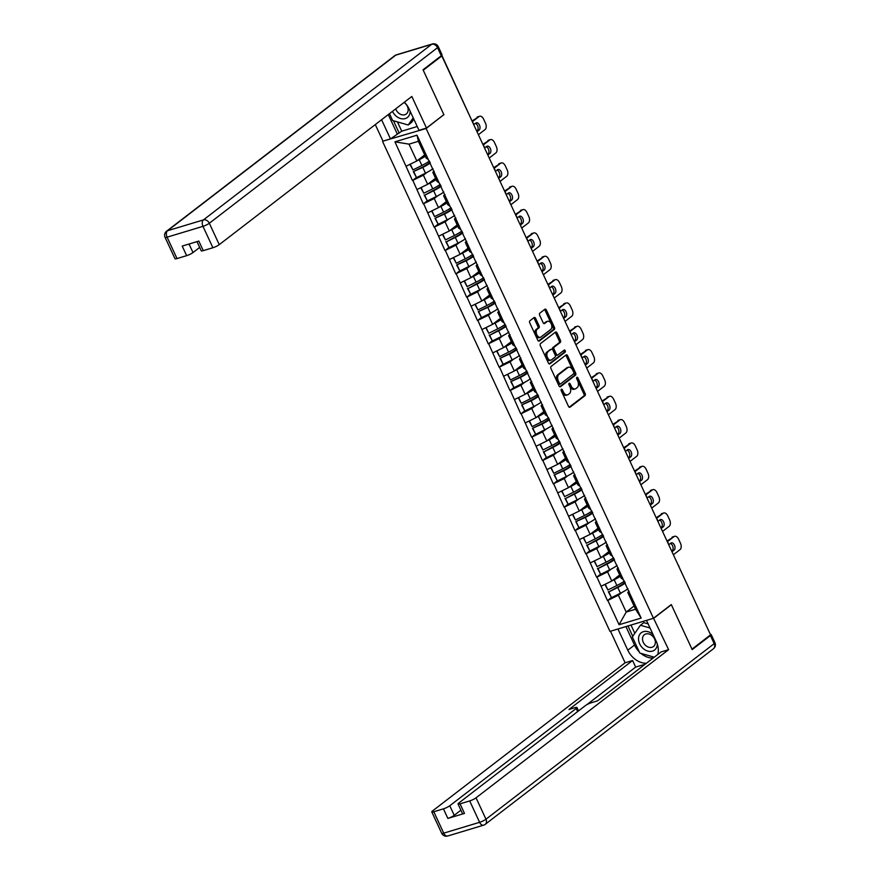 <?xml version="1.0" encoding="UTF-8"?>
<svg xmlns="http://www.w3.org/2000/svg" width="880" height="880" viewBox="0 0 880 880"><rect width="100%" height="100%" fill="white"/><g stroke="black" fill="none" stroke-linecap="round" stroke-linejoin="round"><path stroke-width="1.32" d="M561.363 389.279A1.155 0.704 73.2 0 0 561.253 390.764L568.491 406.362A1.65 1.012 73.2 0 0 569.8 407.297A1.65 1.012 73.2 0 0 570.009 407.187L585.002 395.659A1.65 1.012 73.2 0 0 585.156 393.547L577.907 377.949A1.155 0.704 73.2 0 0 576.741 378.84L577.676 380.864A5.269 3.223 73.2 0 1 577.192 387.607L575.949 388.575A5.269 3.223 73.2 0 1 575.289 388.916A5.269 3.223 73.2 0 1 571.098 385.924L570.163 383.9A1.155 0.704 73.2 0 0 568.997 384.802L569.932 386.826A5.269 3.223 73.2 0 1 569.448 393.569L568.205 394.526A5.269 3.223 73.2 0 1 567.545 394.878A5.269 3.223 73.2 0 1 563.354 391.886L562.419 389.862A1.155 0.704 73.2 0 0 561.363 389.279M535.623 318.373A1.65 1.012 73.2 0 0 534.314 317.438A1.65 1.012 73.2 0 0 534.105 317.537L529.903 320.782A1.65 1.012 73.2 0 0 529.749 322.883L537.79 340.208A1.65 1.012 73.2 0 0 539.099 341.143A1.65 1.012 73.2 0 0 539.308 341.044L554.29 329.505A1.65 1.012 73.2 0 0 554.444 327.404L546.403 310.068A1.65 1.012 73.2 0 0 545.094 309.144A1.65 1.012 73.2 0 0 544.885 309.243L539.814 313.159A1.65 1.012 73.2 0 0 539.66 315.26L543.103 322.674A1.65 1.012 73.2 0 0 544.412 323.609A1.65 1.012 73.2 0 0 544.61 323.51L547.129 321.563A4.4 2.695 73.2 0 1 547.69 321.277A4.4 2.695 73.2 0 1 551.375 324.236A4.4 2.695 73.2 0 1 550.781 329.428L540.914 337.018A4.4 2.695 73.2 0 1 540.364 337.304A4.4 2.695 73.2 0 1 536.668 334.345A4.4 2.695 73.2 0 1 537.262 329.164L538.912 327.899A1.65 1.012 73.2 0 0 539.066 325.787L535.623 318.373L534.347 318.747A1.65 1.012 73.2 0 0 533.632 317.911M443.938 114.807L423.247 70.224L441.826 55.935L710.556 634.854L691.977 649.143L671.286 604.571L653.466 618.277L426.129 128.513L443.509 114.939M551.1 366.443A1.65 1.012 73.2 0 0 550.946 368.555L558.987 385.88A1.65 1.012 73.2 0 0 560.296 386.815A1.65 1.012 73.2 0 0 560.505 386.705L575.487 375.177A1.65 1.012 73.2 0 0 575.641 373.065L567.6 355.74A1.65 1.012 73.2 0 0 566.291 354.805A1.65 1.012 73.2 0 0 566.082 354.915L551.1 366.443M548.394 363.044L540.342 345.719A1.65 1.012 73.2 0 1 540.496 343.607L555.489 332.079A1.65 1.012 73.2 0 1 555.698 331.969A1.65 1.012 73.2 0 1 557.007 332.904L560.439 340.318A1.65 1.012 73.2 0 1 560.296 342.43L554.213 347.105A1.65 1.012 73.2 0 0 554.059 349.217L556.347 354.134A1.65 1.012 73.2 0 0 557.656 355.069A1.65 1.012 73.2 0 0 557.865 354.959L564.19 350.097A1.155 0.704 73.2 0 1 565.147 352.154L549.901 363.869A1.65 1.012 73.2 0 1 549.703 363.979A1.65 1.012 73.2 0 1 548.394 363.044M383.416 141.02L426.129 128.513M382.635 141.625L609.972 631.389L653.466 618.277M416.284 177.518L412.819 180.356L423.401 175.186L427.097 172.337M412.445 180.477L394.944 141.834L417.01 135.179L641.157 618.068L619.091 624.723L607.805 600.413L618.387 595.232L622.083 592.394M611.27 597.564L607.805 600.413M607.42 600.523L596.97 577.071L607.552 571.901L611.248 569.052M600.435 574.233L596.97 577.071M596.596 577.192L586.146 553.74L596.728 548.559L600.413 545.721M589.611 550.891L586.146 553.74M585.761 553.85L575.311 530.398L585.893 525.228L589.589 522.379M578.776 527.56L575.311 530.398M574.926 530.519L564.476 507.067L575.058 501.886L578.754 499.048M567.941 504.218L564.476 507.067M564.091 507.177L553.641 483.725L564.223 478.555L567.919 475.706M557.106 480.887L553.641 483.725M553.267 483.846L542.817 460.394L553.399 455.213L557.084 452.375M546.282 457.545L542.817 460.394M542.432 460.504L531.982 437.052L542.564 431.882L546.26 429.044M535.447 434.214L531.982 437.052M531.597 437.173L521.147 413.721L531.729 408.54L535.425 405.702M524.612 410.872L521.147 413.721M520.762 413.831L510.312 390.39L520.894 385.209L524.59 382.371M513.777 387.541L510.312 390.39M509.938 390.5L499.477 367.048L510.07 361.878L513.755 359.029M502.942 364.21L499.477 367.048M499.103 367.158L488.653 343.717L499.235 338.536L502.931 335.698M492.118 340.868L488.653 343.717M488.268 343.827L477.818 320.375L488.4 315.205L492.096 312.356M481.283 317.537L477.818 320.375M477.433 320.496L466.983 297.044L477.565 291.863L481.261 289.025M470.448 294.195L466.983 297.044M466.609 297.154L456.148 273.702L466.741 268.532L470.426 265.683M459.613 270.864L456.148 273.702M455.774 273.823L445.324 250.371L455.906 245.19L459.602 242.352M448.789 247.522L445.324 250.371M444.939 250.481L434.489 227.029L445.071 221.859L448.767 219.01M437.954 224.191L434.489 227.029M434.104 227.15L423.654 203.698L434.236 198.517L437.932 195.679M427.119 200.849L423.654 203.698M423.28 203.808L412.819 180.356M434.192 171.27L432.795 172.348L434.885 173.701M439.12 182.831L437.03 181.478L432.795 172.348M423.401 175.186L427.647 184.305L435.523 178.244M417.065 189.486L427.647 184.305M445.027 194.612L443.619 195.69L445.72 197.043M449.955 206.162L447.854 204.809L443.619 195.69M434.236 198.517L438.471 207.647L446.358 201.575M427.889 212.817L438.471 207.647M455.862 217.943L454.454 219.021L456.555 220.374M460.79 229.504L458.689 228.151L454.454 219.021M445.071 221.859L449.306 230.978L457.193 224.917M438.724 236.159L449.306 230.978M466.686 241.285L465.289 242.363L467.39 243.716M471.625 252.835L469.524 251.482L465.289 242.363M455.906 245.19L460.141 254.32L468.017 248.248M449.559 259.49L460.141 254.32M477.521 264.616L476.124 265.694L478.214 267.047M482.449 276.177L480.359 274.824L476.124 265.694M466.741 268.532L470.976 277.651L478.852 271.59M460.394 282.832L470.976 277.651M488.356 287.958L486.948 289.036L489.049 290.389M493.284 299.508L491.183 298.155L486.948 289.036M477.565 291.863L481.8 300.993L489.687 294.921M471.218 306.163L481.8 300.993M499.191 311.289L497.783 312.367L499.884 313.72M504.119 322.85L502.018 321.497L497.783 312.367M488.4 315.205L492.635 324.324L500.522 318.263M482.053 329.505L492.635 324.324M510.026 334.631L508.618 335.709L510.719 337.062M514.954 346.181L512.853 344.828L508.618 335.709M499.235 338.536L503.47 347.666L511.346 341.594M492.888 352.836L503.47 347.666M520.85 357.962L519.453 359.04L521.543 360.393M525.789 369.523L523.688 368.17L519.453 359.04M510.07 361.878L514.305 370.997L522.181 364.936M503.723 376.178L514.305 370.997M531.685 381.304L530.277 382.382L532.378 383.735M536.613 392.854L534.512 391.501L530.277 382.382M520.894 385.209L525.129 394.339L533.016 388.267M514.547 399.509L525.129 394.339M542.52 404.635L541.112 405.713L543.213 407.066M547.448 416.196L545.347 414.843L541.112 405.713M531.729 408.54L535.964 417.67L543.851 411.609M525.382 422.851L535.964 417.67M553.355 427.966L551.947 429.055L554.048 430.397M558.283 439.527L556.182 438.174L551.947 429.055M542.564 431.882L546.799 441.001L554.675 434.94M536.217 446.182L546.799 441.001M564.179 451.308L562.782 452.386L564.872 453.739M569.118 462.869L567.017 461.516L562.782 452.386M553.399 455.213L557.634 464.343L565.51 458.282M547.052 469.513L557.634 464.343M575.014 474.639L573.606 475.728L575.707 477.07M579.942 486.2L577.841 484.847L573.606 475.728M564.223 478.555L568.458 487.674L576.345 481.613M557.876 492.855L568.458 487.674M585.849 497.981L584.441 499.059L586.542 500.412M590.777 509.531L588.676 508.189L584.441 499.059M575.058 501.886L579.293 511.016L587.18 504.955M568.711 516.186L579.293 511.016M596.684 521.312L595.276 522.401L597.377 523.743M601.612 532.873L599.511 531.52L595.276 522.401M585.893 525.228L590.128 534.347L598.004 528.286M579.546 539.528L590.128 534.347M607.508 544.654L606.111 545.732L608.201 547.085M612.447 556.204L610.346 554.862L606.111 545.732M596.728 548.559L600.963 557.689L608.839 551.628M590.381 562.859L600.963 557.689M618.343 567.985L616.935 569.063L619.036 570.416M623.271 579.546L621.181 578.193L616.935 569.063M607.552 571.901L611.787 581.02L619.674 574.959M601.205 586.201L611.787 581.02M678.788 566.412L710.248 634.183M629.178 591.327L627.77 592.405L629.871 593.758M618.387 595.232L626.197 612.062L635.58 609.235L627.77 592.405M634.084 606.001L626.197 612.062L619.091 624.723M635.58 609.235L641.157 618.068M441.826 55.935L440.528 56.331M428.296 159.489L426.195 158.147L418.385 141.317L409.002 144.144L416.812 160.974L424.688 154.902M418.385 141.317L417.01 135.179M406.23 166.144L416.812 160.974M394.944 141.834L409.002 144.144M561.088 390.126A1.155 0.704 73.2 0 1 561.154 390.247L562.089 392.26A5.269 3.223 73.2 0 0 566.269 395.252L567.545 394.878M575.289 388.916L574.024 389.301A5.269 3.223 73.2 0 1 569.833 386.309L568.898 384.285A1.155 0.704 73.2 0 0 568.832 384.164M569.217 407.209L583.737 396.044A1.65 1.012 73.2 0 0 583.88 393.932L576.642 378.334A1.155 0.704 73.2 0 0 576.576 378.202M559.702 386.727L574.222 375.551A1.65 1.012 73.2 0 0 574.376 373.45L566.335 356.125A1.65 1.012 73.2 0 0 565.609 355.278M559.405 383.361A1.155 0.704 73.2 0 0 560.461 383.944L573.617 373.824A1.155 0.704 73.2 0 0 573.727 372.35L572.737 370.216A5.269 3.223 73.2 0 0 568.557 367.224A5.269 3.223 73.2 0 0 567.897 367.565L558.899 374.484A5.269 3.223 73.2 0 0 558.415 381.238L559.405 383.361L558.14 383.746A1.155 0.704 73.2 0 0 559.196 384.329L560.153 384.043M568.557 367.224L567.281 367.609A5.269 3.223 73.2 0 0 566.621 367.95L567.897 367.565M558.14 383.746L557.15 381.623A5.269 3.223 73.2 0 1 557.634 374.869L566.621 367.95M556.589 355.344A1.65 1.012 73.2 0 1 556.38 355.454A1.65 1.012 73.2 0 1 555.082 354.519L552.794 349.602A1.65 1.012 73.2 0 1 552.948 347.49L559.02 342.815A1.65 1.012 73.2 0 0 559.174 340.703L555.731 333.289A1.65 1.012 73.2 0 0 555.016 332.442M549.109 363.891L563.871 352.528A1.155 0.704 73.2 0 0 563.596 350.548M547.91 351.956A4.4 2.695 73.2 0 0 547.305 357.137A4.4 2.695 73.2 0 0 551.001 360.107A4.4 2.695 73.2 0 0 551.551 359.821L555.027 357.137A1.65 1.012 73.2 0 0 555.181 355.036L552.893 350.108A1.65 1.012 73.2 0 0 551.584 349.173A1.65 1.012 73.2 0 0 551.386 349.283L546.634 352.341A4.4 2.695 73.2 0 0 546.04 357.522A4.4 2.695 73.2 0 0 549.736 360.481L551.001 360.107M550.55 349.536A1.65 1.012 73.2 0 0 550.319 349.558A1.65 1.012 73.2 0 0 550.11 349.668L551.386 349.283M546.634 352.341L550.11 349.668M540.364 337.304L539.088 337.689A4.4 2.695 73.2 0 1 535.403 334.719A4.4 2.695 73.2 0 1 535.997 329.538L537.647 328.273A1.65 1.012 73.2 0 0 537.79 326.172L534.347 318.747M547.69 321.277L546.414 321.662A4.4 2.695 73.2 0 0 545.864 321.948L547.129 321.563M543.818 323.521L545.864 321.948M538.505 341.055L553.025 329.89A1.65 1.012 73.2 0 0 553.179 327.778L545.138 310.453A1.65 1.012 73.2 0 0 544.412 309.606M673.376 554.752L679.998 549.659A5.027 3.08 73.2 0 0 680.46 543.213L678.59 539.176A5.027 3.08 73.2 0 0 674.586 536.316A5.027 3.08 73.2 0 0 673.959 536.646L667.029 541.09M672.056 537.218A5.027 3.08 -106.8 0 1 672.683 536.888L674.586 536.316M670.373 543.466A3.938 2.409 -106.8 0 1 672.936 546.832A3.938 2.409 -106.8 0 1 672.166 550.737L671.682 551.111M673.959 536.646L667.337 541.739M668.723 544.731L670.813 543.125A3.938 2.409 -106.8 0 1 671.308 542.872A3.938 2.409 -106.8 0 1 674.608 545.523A3.938 2.409 -106.8 0 1 674.069 550.165L671.99 551.76M624.921 582.164L624.503 582.593A11.231 2.013 -24.9 0 1 617.265 587.224L608.828 591.921L617.782 587.466A13.75 2.464 -24.9 0 0 625.306 582.989M627.979 588.742A13.75 2.464 155.1 0 1 620.455 593.23L611.512 597.674L608.828 591.921M611.512 597.674L608.311 591.668M620.015 575.707A11.231 2.013 155.1 0 1 613.877 579.414M620.301 576.301A13.75 2.464 155.1 0 1 614.207 579.766L612.007 580.855M604.923 584.386L607.926 589.974L616.88 585.519A13.75 2.464 -24.9 0 0 624.404 581.042M607.926 589.974L605.264 584.221M662.541 531.421L669.163 526.328A5.027 3.08 73.2 0 0 669.625 519.882L667.755 515.845A5.027 3.08 73.2 0 0 663.762 512.985A5.027 3.08 73.2 0 0 663.124 513.315L656.194 517.748M661.221 513.887A5.027 3.08 -106.8 0 1 661.859 513.557L663.762 512.985M659.538 520.135A3.938 2.409 -106.8 0 1 662.101 523.501A3.938 2.409 -106.8 0 1 661.342 527.395L660.847 527.769M663.124 513.315L656.502 518.408M657.888 521.4L659.978 519.794A3.938 2.409 -106.8 0 1 660.473 519.541A3.938 2.409 -106.8 0 1 663.773 522.181A3.938 2.409 -106.8 0 1 663.245 526.823L661.155 528.429M614.097 558.833L613.668 559.262A11.231 2.013 -24.9 0 1 606.43 563.882L598.004 568.579L606.958 564.124A13.75 2.464 -24.9 0 0 614.471 559.647M617.144 565.411A13.75 2.464 155.1 0 1 609.631 569.888L600.677 574.343L598.004 568.579M600.677 574.343L597.476 568.337M609.191 552.365A11.231 2.013 155.1 0 1 603.042 556.083M609.466 552.959A13.75 2.464 155.1 0 1 603.383 556.424L601.172 557.524M594.088 561.044L597.102 566.632L606.056 562.188A13.75 2.464 -24.9 0 0 613.569 557.7M597.102 566.632L594.429 560.879M651.717 508.079L658.339 502.986A5.027 3.08 73.2 0 0 658.801 496.54L656.92 492.503A5.027 3.08 73.2 0 0 652.927 489.643A5.027 3.08 73.2 0 0 652.289 489.973L645.37 494.417M650.397 490.545A5.027 3.08 -106.8 0 1 651.024 490.215L652.927 489.643M648.703 496.793A3.938 2.409 -106.8 0 1 651.266 500.159A3.938 2.409 -106.8 0 1 650.507 504.064L650.023 504.438M652.289 489.973L645.667 495.066M647.064 498.058L649.143 496.452A3.938 2.409 -106.8 0 1 649.638 496.199A3.938 2.409 -106.8 0 1 652.938 498.85A3.938 2.409 -106.8 0 1 652.41 503.492L650.32 505.087M603.262 535.491L602.844 535.92A11.231 2.013 -24.9 0 1 595.595 540.551L587.169 545.248L596.123 540.793A13.75 2.464 -24.9 0 0 603.636 536.316M606.309 542.069A13.75 2.464 155.1 0 1 598.796 546.557L589.842 551.001L587.169 545.248M589.842 551.001L586.641 544.995M598.356 529.034A11.231 2.013 155.1 0 1 592.218 532.741M598.631 529.628A13.75 2.464 155.1 0 1 592.548 533.093L590.348 534.182M583.264 537.713L586.267 543.301L595.221 538.846A13.75 2.464 -24.9 0 0 602.734 534.369M586.267 543.301L583.594 537.548M640.882 484.748L647.504 479.655A5.027 3.08 73.2 0 0 647.966 473.209L646.085 469.172A5.027 3.08 73.2 0 0 642.092 466.312A5.027 3.08 73.2 0 0 641.465 466.642L634.535 471.075M639.562 467.214A5.027 3.08 -106.8 0 1 640.189 466.884L642.092 466.312M637.868 473.462A3.938 2.409 -106.8 0 1 640.442 476.828A3.938 2.409 -106.8 0 1 639.672 480.722L639.188 481.096M641.465 466.642L634.843 471.735M636.229 474.727L638.308 473.121A3.938 2.409 -106.8 0 1 638.803 472.868A3.938 2.409 -106.8 0 1 642.114 475.519A3.938 2.409 -106.8 0 1 641.575 480.15L639.485 481.756M592.427 512.16L592.009 512.589A11.231 2.013 -24.9 0 1 584.76 517.209L575.806 521.664L585.288 517.462A13.75 2.464 -24.9 0 0 592.812 512.974M595.485 518.738A13.75 2.464 155.1 0 1 587.961 523.215L579.007 527.67L576.334 521.906M579.007 527.67L575.806 521.664M587.521 505.692A11.231 2.013 155.1 0 1 581.383 509.41M587.796 506.297A13.75 2.464 155.1 0 1 581.713 509.751L579.513 510.851M572.429 514.371L575.432 519.97L584.386 515.515A13.75 2.464 -24.9 0 0 591.91 511.027M575.432 519.97L572.759 514.206M630.047 461.417L636.669 456.313A5.027 3.08 73.2 0 0 637.131 449.867L635.261 445.83A5.027 3.08 73.2 0 0 631.257 442.97A5.027 3.08 73.2 0 0 630.63 443.3L623.7 447.744M628.727 443.872A5.027 3.08 -106.8 0 1 629.354 443.553L631.257 442.97M627.044 450.12A3.938 2.409 -106.8 0 1 629.607 453.486A3.938 2.409 -106.8 0 1 628.837 457.391L628.353 457.765M630.63 443.3L624.008 448.393M625.394 451.385L627.484 449.79A3.938 2.409 -106.8 0 1 627.979 449.526A3.938 2.409 -106.8 0 1 631.279 452.177A3.938 2.409 -106.8 0 1 630.74 456.819L628.661 458.425M581.592 488.818L581.174 489.258A11.231 2.013 -24.9 0 1 573.936 493.878L565.499 498.575L574.453 494.12A13.75 2.464 -24.9 0 0 581.977 489.643M584.65 495.396A13.75 2.464 155.1 0 1 577.126 499.884L568.172 504.328L565.499 498.575M568.172 504.328L564.982 498.322M576.686 482.361A11.231 2.013 155.1 0 1 570.548 486.068M576.972 482.955A13.75 2.464 155.1 0 1 570.878 486.42L568.678 487.509M561.594 491.04L564.597 496.628L573.551 492.173A13.75 2.464 -24.9 0 0 581.075 487.696M564.597 496.628L561.935 490.875M619.212 438.075L625.834 432.982A5.027 3.08 73.2 0 0 626.296 426.536L624.426 422.499A5.027 3.08 73.2 0 0 620.433 419.639A5.027 3.08 73.2 0 0 619.795 419.969L612.865 424.402M617.892 420.541A5.027 3.08 -106.8 0 1 618.53 420.211L620.433 419.639M616.209 426.789A3.938 2.409 -106.8 0 1 618.772 430.155A3.938 2.409 -106.8 0 1 618.013 434.049L617.518 434.423M619.795 419.969L613.173 425.062M614.559 428.054L616.649 426.448A3.938 2.409 -106.8 0 1 617.144 426.195A3.938 2.409 -106.8 0 1 620.444 428.846A3.938 2.409 -106.8 0 1 619.916 433.477L617.826 435.083M570.757 465.487L570.339 465.916A11.231 2.013 -24.9 0 1 563.101 470.536L554.147 474.991L563.629 470.789A13.75 2.464 -24.9 0 0 571.142 466.301M573.815 472.065A13.75 2.464 155.1 0 1 566.302 476.542L557.348 480.997L554.675 475.233M557.348 480.997L554.147 474.991M565.862 459.019A11.231 2.013 155.1 0 1 559.713 462.737M566.137 459.624A13.75 2.464 155.1 0 1 560.054 463.078L557.843 464.178M550.759 467.698L553.773 473.297L562.727 468.842A13.75 2.464 -24.9 0 0 570.24 464.354M553.773 473.297L551.1 467.533M657.327 644.105A10.901 8.382 -127.6 0 0 657.327 644.083A10.901 8.382 -127.6 0 1 647.713 651.057A10.901 8.382 -127.6 0 1 638.528 638.682A10.901 8.382 -127.6 0 1 643.577 631.62A10.901 8.382 -127.6 0 1 653.125 634.667M655.358 642.477A7.458 5.742 -127.6 0 0 651.464 635.173A7.458 5.742 -127.6 0 0 644.38 634.711A7.458 5.742 -127.6 0 0 642.499 638.77A7.458 5.742 -127.6 0 0 646.404 646.074A7.458 5.742 -127.6 0 0 653.477 646.536A7.458 5.742 -127.6 0 0 655.358 642.477M654.258 657.206L639.815 653.048L632.324 636.9L640.431 625.24L643.819 622.633L648.109 623.865M640.431 625.24L650.034 628.012M657.899 653.994L657.272 654.885M392.491 111.353A10.901 8.382 -127.6 0 0 402.963 118.888A10.901 8.382 -127.6 0 0 410.124 111.562A10.901 8.382 -127.6 0 0 410.124 111.166M395.725 108.867A7.458 5.742 -127.6 0 0 406.285 113.993A7.458 5.742 -127.6 0 0 408.166 109.934A7.458 5.742 -127.6 0 0 404.03 102.476M413.842 119.185L411.62 122.386L408.221 125.004L392.623 120.505L389.455 113.685M413.215 117.832L408.221 125.004M653.532 618.222L668.613 649.66L476.036 797.819L485.969 819.214L714.175 643.643L710.424 635.558L692.186 649.594L671.352 604.714L653.961 618.101M646.492 620.378L656.337 641.597A18.854 14.509 -127.6 0 1 657.756 654.511M639.287 651.893A18.854 14.509 -127.6 0 1 634.513 645.04L627.803 650.199A18.854 14.509 -127.6 0 0 646.382 663.267M627.803 650.199L617.958 628.98M610.478 631.235L625.119 662.783L632.599 660.517L568.975 709.478L574.926 707.674A5.027 0.902 -24.9 0 1 576.95 707.52A5.027 0.902 -24.9 0 1 576.191 708.488L449.779 805.739L454.223 815.309A5.027 0.902 155.1 0 1 447.876 818.422L464.486 813.406A5.027 0.902 155.1 0 1 462.473 813.571L458.029 803.99A5.027 0.902 -24.9 0 0 460.042 803.836L469.689 800.932A5.027 0.902 -24.9 0 0 476.036 797.819M645.095 664.257L635.657 667.106L632.599 660.517M458.029 803.99A5.027 0.902 -24.9 0 1 458.788 803.022L585.189 705.771A5.027 0.902 -24.9 0 1 591.547 702.669L597.498 700.865L661.133 651.915L668.613 649.66M625.119 662.783L432.542 810.942A5.027 0.902 -24.9 0 0 431.783 811.91A5.027 0.902 -24.9 0 0 433.796 811.756L443.432 808.841A5.027 0.902 -24.9 0 0 449.779 805.739M710.424 635.558A5.027 0.902 -24.9 0 0 711.183 634.59A5.027 0.902 -24.9 0 0 710.38 634.469M460.9 810.183L454.223 815.309M635.657 667.106L586.553 704.88M640.86 653.345A18.854 14.509 -127.6 0 0 653.081 658.108M634.513 645.04L625.933 626.571M627.968 625.966L632.753 636.273M630.993 625.053L634.821 633.303M397.43 121.891L401.742 131.175L390.467 138.897L382.987 141.152L375.298 124.586M390.467 138.897L381.579 119.746M441.287 55.748L437.536 47.663A5.027 0.902 -24.9 0 0 438.295 46.695L442.035 54.78A5.027 0.902 155.1 0 1 441.287 55.748L423.038 69.773L443.872 114.653L426.481 128.04L419.001 130.295L409.145 109.054A18.854 14.509 -127.6 0 0 404.371 102.212M426.481 128.04L411.829 96.47L219.252 244.64A5.027 0.902 155.1 0 1 212.905 247.742L203.269 250.646A5.027 0.902 155.1 0 1 201.245 250.811L196.988 241.626M401.742 131.175L417.241 126.5M189.046 244.024L193.006 252.549A5.027 0.902 155.1 0 1 186.659 255.662L177.012 258.566A5.027 0.902 155.1 0 1 174.999 258.72L165.066 237.336A5.027 0.902 -24.9 0 0 167.09 237.171L177.012 258.566M203.269 250.646L198.825 241.076L182.204 246.081L186.659 255.662M193.006 252.549L199.672 247.412M397.166 133.738L388.278 114.587M393.448 120.736L399.201 133.133M608.377 414.744L615.01 409.64A5.027 3.08 73.2 0 0 615.472 403.194L613.591 399.157A5.027 3.08 73.2 0 0 609.598 396.297A5.027 3.08 73.2 0 0 608.96 396.627L602.041 401.071M607.068 397.199A5.027 3.08 -106.8 0 1 607.695 396.88L609.598 396.297M605.374 403.447A3.938 2.409 -106.8 0 1 607.937 406.813A3.938 2.409 -106.8 0 1 607.178 410.718L606.694 411.092M608.96 396.627L602.338 401.72M603.735 404.712L605.814 403.117A3.938 2.409 -106.8 0 1 606.309 402.853A3.938 2.409 -106.8 0 1 609.609 405.504A3.938 2.409 -106.8 0 1 609.081 410.146L606.991 411.752M559.933 442.145L559.515 442.585A11.231 2.013 -24.9 0 1 552.266 447.205L543.84 451.902L552.794 447.447A13.75 2.464 -24.9 0 0 560.307 442.97M562.98 448.723A13.75 2.464 155.1 0 1 555.467 453.211L546.513 457.655L543.84 451.902M546.513 457.655L543.312 451.649M555.027 435.688A11.231 2.013 155.1 0 1 548.889 439.406M555.302 436.282A13.75 2.464 155.1 0 1 549.219 439.747L547.019 440.836M539.935 444.367L542.938 449.955L551.892 445.5A13.75 2.464 -24.9 0 0 559.405 441.023M542.938 449.955L540.265 444.202M597.553 391.402L604.175 386.309A5.027 3.08 73.2 0 0 604.637 379.863L602.756 375.826A5.027 3.08 73.2 0 0 598.763 372.966A5.027 3.08 73.2 0 0 598.136 373.296L591.206 377.729M596.233 373.868A5.027 3.08 -106.8 0 1 596.86 373.538L598.763 372.966M594.539 380.116A3.938 2.409 -106.8 0 1 597.113 383.482A3.938 2.409 -106.8 0 1 596.343 387.376L595.859 387.75M598.136 373.296L591.514 378.389M592.9 381.381L594.979 379.775A3.938 2.409 -106.8 0 1 595.474 379.522A3.938 2.409 -106.8 0 1 598.785 382.173A3.938 2.409 -106.8 0 1 598.246 386.804L596.156 388.41M549.098 418.814L548.68 419.243A11.231 2.013 -24.9 0 1 541.431 423.863L532.477 428.318L541.959 424.116A13.75 2.464 -24.9 0 0 549.483 419.628M552.156 425.392A13.75 2.464 155.1 0 1 544.632 429.869L535.678 434.324L533.005 428.56M535.678 434.324L532.477 428.318M544.192 412.346A11.231 2.013 155.1 0 1 538.054 416.064M544.467 412.951A13.75 2.464 155.1 0 1 538.384 416.405L536.184 417.505M529.1 421.025L532.103 426.624L541.057 422.169A13.75 2.464 -24.9 0 0 548.581 417.681M532.103 426.624L529.43 420.86M586.718 368.071L593.34 362.967A5.027 3.08 73.2 0 0 593.802 356.521L591.932 352.484A5.027 3.08 73.2 0 0 587.928 349.624A5.027 3.08 73.2 0 0 587.301 349.954L580.371 354.398M585.398 350.526A5.027 3.08 -106.8 0 1 586.025 350.207L587.928 349.624M583.715 356.774A3.938 2.409 -106.8 0 1 586.278 360.14A3.938 2.409 -106.8 0 1 585.508 364.045L585.024 364.419M587.301 349.954L580.679 355.047M582.065 358.039L584.155 356.444A3.938 2.409 -106.8 0 1 584.639 356.18A3.938 2.409 -106.8 0 1 587.95 358.831A3.938 2.409 -106.8 0 1 587.411 363.473L585.332 365.079M538.263 395.472L537.845 395.912A11.231 2.013 -24.9 0 1 530.607 400.532L521.653 404.987L531.124 400.774A13.75 2.464 -24.9 0 0 538.648 396.297M541.321 402.05A13.75 2.464 155.1 0 1 533.797 406.538L524.843 410.993L522.17 405.229M524.843 410.993L521.653 404.987M533.357 389.015A11.231 2.013 155.1 0 1 527.219 392.733M533.643 389.609A13.75 2.464 155.1 0 1 527.549 393.074L525.349 394.163M518.265 397.694L521.268 403.282L530.222 398.827A13.75 2.464 -24.9 0 0 537.746 394.35M521.268 403.282L518.606 397.529M575.883 344.729L582.505 339.636A5.027 3.08 73.2 0 0 582.967 333.19L581.097 329.153A5.027 3.08 73.2 0 0 577.104 326.293A5.027 3.08 73.2 0 0 576.466 326.623L569.536 331.056M574.563 327.195A5.027 3.08 -106.8 0 1 575.201 326.865L577.104 326.293M572.88 333.443A3.938 2.409 -106.8 0 1 575.443 336.809A3.938 2.409 -106.8 0 1 574.684 340.703L574.189 341.088M576.466 326.623L569.844 331.716M571.23 334.708L573.32 333.102A3.938 2.409 -106.8 0 1 573.815 332.849A3.938 2.409 -106.8 0 1 577.115 335.5A3.938 2.409 -106.8 0 1 576.576 340.131L574.497 341.737M527.428 372.141L527.01 372.57A11.231 2.013 -24.9 0 1 519.772 377.19L510.818 381.645L520.3 377.443A13.75 2.464 -24.9 0 0 527.813 372.955M530.486 378.719A13.75 2.464 155.1 0 1 522.973 383.196L514.019 387.651L511.346 381.887M514.019 387.651L510.818 381.645M522.533 365.673A11.231 2.013 155.1 0 1 516.384 369.391M522.808 366.278A13.75 2.464 155.1 0 1 516.725 369.732L514.514 370.832M507.43 374.352L510.444 379.951L519.398 375.496A13.75 2.464 -24.9 0 0 526.911 371.008M510.444 379.951L507.771 374.198M565.048 321.398L571.681 316.294A5.027 3.08 73.2 0 0 572.143 309.848L570.262 305.811A5.027 3.08 73.2 0 0 566.269 302.962A5.027 3.08 73.2 0 0 565.631 303.281L558.712 307.725M563.728 303.853A5.027 3.08 -106.8 0 1 564.366 303.534L566.269 302.962M562.045 310.101A3.938 2.409 -106.8 0 1 564.608 313.467A3.938 2.409 -106.8 0 1 563.849 317.372L563.365 317.746M565.631 303.281L559.009 308.385M560.406 311.377L562.485 309.771A3.938 2.409 -106.8 0 1 562.98 309.507A3.938 2.409 -106.8 0 1 566.28 312.158A3.938 2.409 -106.8 0 1 565.752 316.8L563.662 318.406M516.604 348.799L516.186 349.239A11.231 2.013 -24.9 0 1 508.937 353.859L499.983 358.314L509.465 354.101A13.75 2.464 -24.9 0 0 516.978 349.624M519.651 355.377A13.75 2.464 155.1 0 1 512.138 359.865L503.184 364.32L500.511 358.556M503.184 364.32L499.983 358.314M511.698 342.342A11.231 2.013 155.1 0 1 505.56 346.06M511.973 342.936A13.75 2.464 155.1 0 1 505.89 346.401L503.69 347.49M496.595 351.021L499.609 356.609L508.563 352.154A13.75 2.464 -24.9 0 0 516.076 347.677M499.609 356.609L496.936 350.856M554.224 298.056L560.846 292.963A5.027 3.08 73.2 0 0 561.308 286.517L559.427 282.48A5.027 3.08 73.2 0 0 555.434 279.62A5.027 3.08 73.2 0 0 554.807 279.95L547.877 284.383M552.904 280.522A5.027 3.08 -106.8 0 1 553.531 280.192L555.434 279.62M551.21 286.77A3.938 2.409 -106.8 0 1 553.784 290.136A3.938 2.409 -106.8 0 1 553.014 294.041L552.53 294.415M554.807 279.95L548.185 285.043M549.571 288.035L551.65 286.429A3.938 2.409 -106.8 0 1 552.145 286.176A3.938 2.409 -106.8 0 1 555.456 288.827A3.938 2.409 -106.8 0 1 554.917 293.458L552.827 295.064M505.769 325.468L505.351 325.897A11.231 2.013 -24.9 0 1 498.102 330.517L489.676 335.225L498.63 330.77A13.75 2.464 -24.9 0 0 506.154 326.282M508.827 332.046A13.75 2.464 155.1 0 1 501.303 336.523L492.349 340.978L489.676 335.225M492.349 340.978L489.148 334.972M500.863 319A11.231 2.013 155.1 0 1 494.725 322.718M501.138 319.605A13.75 2.464 155.1 0 1 495.055 323.059L492.855 324.159M485.771 327.679L488.774 333.278L497.728 328.823A13.75 2.464 -24.9 0 0 505.241 324.346M488.774 333.278L486.101 327.525M543.389 274.725L550.011 269.621A5.027 3.08 73.2 0 0 550.473 263.175L548.603 259.138A5.027 3.08 73.2 0 0 544.599 256.289A5.027 3.08 73.2 0 0 543.972 256.608L537.042 261.052M542.069 257.18A5.027 3.08 -106.8 0 1 542.696 256.861L544.599 256.289M540.386 263.428A3.938 2.409 -106.8 0 1 542.949 266.794A3.938 2.409 -106.8 0 1 542.179 270.699L541.695 271.073M543.972 256.608L537.35 261.712M538.736 264.704L540.826 263.098A3.938 2.409 -106.8 0 1 541.31 262.834A3.938 2.409 -106.8 0 1 544.621 265.485A3.938 2.409 -106.8 0 1 544.082 270.127L542.003 271.733M494.934 302.126L494.516 302.566A11.231 2.013 -24.9 0 1 487.278 307.186L478.324 311.641L487.795 307.428A13.75 2.464 -24.9 0 0 495.319 302.951M497.992 308.704A13.75 2.464 155.1 0 1 490.468 313.192L481.514 317.647L478.841 311.883M481.514 317.647L478.324 311.641M490.028 295.669A11.231 2.013 155.1 0 1 483.89 299.387M490.314 296.263A13.75 2.464 155.1 0 1 484.22 299.728L482.02 300.828M474.936 304.348L477.939 309.936L486.893 305.481A13.75 2.464 -24.9 0 0 494.417 301.004M477.939 309.936L475.266 304.183M532.554 251.383L539.176 246.29A5.027 3.08 73.2 0 0 539.638 239.844L537.768 235.807A5.027 3.08 73.2 0 0 533.775 232.947A5.027 3.08 73.2 0 0 533.137 233.277L526.207 237.721M531.234 233.849A5.027 3.08 -106.8 0 1 531.872 233.519L533.775 232.947M529.551 240.097A3.938 2.409 -106.8 0 1 532.114 243.463A3.938 2.409 -106.8 0 1 531.355 247.368L530.86 247.742M533.137 233.277L526.515 238.37M527.901 241.362L529.991 239.756A3.938 2.409 -106.8 0 1 530.486 239.503A3.938 2.409 -106.8 0 1 533.786 242.154A3.938 2.409 -106.8 0 1 533.247 246.785L531.168 248.391M484.099 278.795L483.681 279.224A11.231 2.013 -24.9 0 1 476.443 283.844L468.017 288.552L476.971 284.097A13.75 2.464 -24.9 0 0 484.484 279.609M487.157 285.373A13.75 2.464 155.1 0 1 479.644 289.85L470.69 294.305L468.017 288.552M470.69 294.305L467.489 288.299M479.204 272.327A11.231 2.013 155.1 0 1 473.055 276.045M479.479 272.932A13.75 2.464 155.1 0 1 473.396 276.386L471.185 277.486M464.101 281.017L467.115 286.605L476.069 282.15A13.75 2.464 -24.9 0 0 483.582 277.673M467.115 286.605L464.442 280.852M521.719 228.052L528.352 222.959A5.027 3.08 73.2 0 0 528.814 216.513L526.933 212.465A5.027 3.08 73.2 0 0 522.94 209.616A5.027 3.08 73.2 0 0 522.302 209.935L515.383 214.379M520.399 210.518A5.027 3.08 -106.8 0 1 521.037 210.188L522.94 209.616M518.716 216.755A3.938 2.409 -106.8 0 1 521.279 220.121A3.938 2.409 -106.8 0 1 520.52 224.026L520.036 224.4M522.302 209.935L515.68 215.039M517.066 218.031L519.156 216.425A3.938 2.409 -106.8 0 1 519.651 216.172A3.938 2.409 -106.8 0 1 522.951 218.812A3.938 2.409 -106.8 0 1 522.423 223.454L520.333 225.06M473.275 255.453L472.857 255.893A11.231 2.013 -24.9 0 1 465.608 260.513L456.654 264.968L466.136 260.755A13.75 2.464 -24.9 0 0 473.649 256.278M476.322 262.031A13.75 2.464 155.1 0 1 468.809 266.519L459.855 270.974L457.182 265.21M459.855 270.974L456.654 264.968M468.369 248.996A11.231 2.013 155.1 0 1 462.231 252.714M468.644 249.59A13.75 2.464 155.1 0 1 462.561 253.055L460.35 254.155M453.266 257.675L456.28 263.263L465.234 258.819A13.75 2.464 -24.9 0 0 472.747 254.331M456.28 263.263L453.607 257.51M510.895 204.71L517.517 199.617A5.027 3.08 73.2 0 0 517.979 193.171L516.098 189.134A5.027 3.08 73.2 0 0 512.105 186.274A5.027 3.08 73.2 0 0 511.478 186.604L504.548 191.048M509.575 187.176A5.027 3.08 -106.8 0 1 510.202 186.846L512.105 186.274M507.881 193.424A3.938 2.409 -106.8 0 1 510.455 196.79A3.938 2.409 -106.8 0 1 509.685 200.695L509.201 201.069M511.478 186.604L504.845 191.697M506.242 194.689L508.321 193.083A3.938 2.409 -106.8 0 1 508.816 192.83A3.938 2.409 -106.8 0 1 512.127 195.481A3.938 2.409 -106.8 0 1 511.588 200.112L509.498 201.718M462.44 232.122L462.022 232.551A11.231 2.013 -24.9 0 1 454.773 237.171L446.347 241.879L455.301 237.424A13.75 2.464 -24.9 0 0 462.825 232.936M465.498 238.7A13.75 2.464 155.1 0 1 457.974 243.177L449.02 247.632L446.347 241.879M449.02 247.632L445.819 241.626M457.534 225.665A11.231 2.013 155.1 0 1 451.396 229.372M457.809 226.259A13.75 2.464 155.1 0 1 451.726 229.713L449.526 230.813M442.442 234.344L445.445 239.932L454.399 235.477A13.75 2.464 -24.9 0 0 461.912 231M445.445 239.932L442.772 234.179M500.06 181.379L506.682 176.286A5.027 3.08 73.2 0 0 507.144 169.84L505.274 165.792A5.027 3.08 73.2 0 0 501.27 162.943A5.027 3.08 73.2 0 0 500.643 163.262L493.713 167.706M498.74 163.845A5.027 3.08 -106.8 0 1 499.367 163.515L501.27 162.943M497.057 170.093A3.938 2.409 -106.8 0 1 499.62 173.448A3.938 2.409 -106.8 0 1 498.85 177.353L498.366 177.727M500.643 163.262L494.021 168.366M495.407 171.358L497.497 169.752A3.938 2.409 -106.8 0 1 497.981 169.499A3.938 2.409 -106.8 0 1 501.292 172.139A3.938 2.409 -106.8 0 1 500.753 176.781L498.674 178.387M451.605 208.78L451.187 209.22A11.231 2.013 -24.9 0 1 443.949 213.84L434.995 218.295L444.466 214.082A13.75 2.464 -24.9 0 0 451.99 209.605M454.663 215.369A13.75 2.464 155.1 0 1 447.139 219.846L438.185 224.301L435.512 218.537M438.185 224.301L434.995 218.295M446.699 202.323A11.231 2.013 155.1 0 1 440.561 206.041M446.985 202.917A13.75 2.464 155.1 0 1 440.891 206.382L438.691 207.482M431.607 211.002L434.61 216.59L443.564 212.146A13.75 2.464 -24.9 0 0 451.088 207.658M434.61 216.59L431.937 210.837M489.225 158.037L495.847 152.944A5.027 3.08 73.2 0 0 496.309 146.498L494.439 142.461A5.027 3.08 73.2 0 0 490.435 139.601A5.027 3.08 73.2 0 0 489.808 139.931L482.878 144.375M487.905 140.503A5.027 3.08 -106.8 0 1 488.543 140.173L490.435 139.601M486.222 146.751A3.938 2.409 -106.8 0 1 488.785 150.117A3.938 2.409 -106.8 0 1 488.026 154.022L487.531 154.396M489.808 139.931L483.186 145.024M484.572 148.016L486.662 146.41A3.938 2.409 -106.8 0 1 487.157 146.157A3.938 2.409 -106.8 0 1 490.457 148.808A3.938 2.409 -106.8 0 1 489.918 153.45L487.839 155.045M440.77 185.449L440.352 185.878A11.231 2.013 -24.9 0 1 433.114 190.498L424.688 195.206L433.642 190.751A13.75 2.464 -24.9 0 0 441.155 186.263M443.828 192.027A13.75 2.464 155.1 0 1 436.315 196.504L427.361 200.959L424.688 195.206M427.361 200.959L424.16 194.953M435.875 178.992A11.231 2.013 155.1 0 1 429.726 182.699M436.15 179.586A13.75 2.464 155.1 0 1 430.067 183.051L427.856 184.14M420.772 187.671L423.786 193.259L432.74 188.804A13.75 2.464 -24.9 0 0 440.253 184.327M423.786 193.259L421.113 187.506M478.39 134.706L485.023 129.613A5.027 3.08 73.2 0 0 485.485 123.167L483.604 119.119A5.027 3.08 73.2 0 0 479.611 116.27A5.027 3.08 73.2 0 0 478.973 116.589L472.252 120.879M477.07 117.172A5.027 3.08 -106.8 0 1 477.708 116.842L479.611 116.27M475.387 123.42A3.938 2.409 -106.8 0 1 477.95 126.775A3.938 2.409 -106.8 0 1 477.191 130.68L476.696 131.054M478.973 116.589L472.56 121.528M473.737 124.685L475.827 123.079A3.938 2.409 -106.8 0 1 476.322 122.826A3.938 2.409 -106.8 0 1 479.622 125.466A3.938 2.409 -106.8 0 1 479.094 130.108L477.004 131.714M429.946 162.107L429.528 162.547A11.231 2.013 -24.9 0 1 422.279 167.167L413.325 171.622L422.807 167.409A13.75 2.464 -24.9 0 0 430.32 162.932M432.993 168.696A13.75 2.464 155.1 0 1 425.48 173.173L416.526 177.628L413.853 171.864M416.526 177.628L413.325 171.622M425.04 155.65A11.231 2.013 155.1 0 1 418.891 159.368M425.315 156.244A13.75 2.464 155.1 0 1 419.232 159.709L417.021 160.809M409.937 164.329L412.951 169.917L421.905 165.473A13.75 2.464 -24.9 0 0 429.418 160.985M412.951 169.917L410.278 164.164M472.978 123.024L441.804 55.286M562.089 392.26L563.354 391.886M568.898 384.285L570.163 383.9M569.833 386.309L571.098 385.924M576.642 378.334L577.907 377.949M583.88 393.932L585.156 393.547M583.737 396.044L585.002 395.659M561.154 390.247L562.419 389.862M566.335 356.125L567.6 355.74M574.376 373.45L575.641 373.065M574.222 375.551L575.487 375.177M557.634 374.869L558.899 374.484M557.15 381.623L558.415 381.238M555.731 333.289L557.007 332.904M559.174 340.703L560.439 340.318M559.02 342.815L560.296 342.43M552.948 347.49L554.213 347.105M552.794 349.602L554.059 349.217M555.082 354.519L556.347 354.134M563.871 352.528L565.147 352.154M537.79 326.172L539.066 325.787M537.647 328.273L538.912 327.899M535.997 329.538L537.262 329.164M545.138 310.453L546.403 310.068M553.179 327.778L554.444 327.404M553.025 329.89L554.29 329.505M620.455 593.23L617.782 587.466M616.88 585.519L614.207 579.766M672.166 550.737L674.069 550.165M609.631 569.888L606.958 564.124M606.056 562.188L603.383 556.424M661.342 527.395L663.245 526.823M598.796 546.557L596.123 540.793M595.221 538.846L592.548 533.093M650.507 504.064L652.41 503.492M587.961 523.215L585.288 517.462M584.386 515.515L581.713 509.751M639.672 480.722L641.575 480.15M577.126 499.884L574.453 494.12M573.551 492.173L570.878 486.42M628.837 457.391L630.74 456.819M566.302 476.542L563.629 470.789M562.727 468.842L560.054 463.078M618.013 434.049L619.916 433.477M460.042 803.836L464.486 813.406M447.876 818.422L443.432 808.841M433.796 811.756L443.729 833.14L479.611 822.316L469.689 800.932M577.632 711.59L576.191 708.488M443.729 833.14A5.027 0.902 155.1 0 1 441.705 833.305A5.027 5.027 0 0 0 447.722 836A5.027 3.08 -106.8 0 1 443.729 833.14M479.611 822.316A5.027 3.08 73.2 0 0 483.615 825.176A5.027 5.027 0 0 0 485.221 824.351A5.027 3.872 52.4 0 0 485.969 819.214A5.027 0.902 155.1 0 1 479.611 822.316M711.183 634.59L714.934 642.664A5.027 0.902 155.1 0 1 714.175 643.643A5.027 3.872 52.4 0 1 713.438 648.769L485.221 824.351M438.295 46.695A5.027 5.027 0 0 0 432.278 44A5.027 3.08 -106.8 0 0 431.64 44.33A5.027 3.872 52.4 0 1 437.536 47.663L209.319 223.245A5.027 3.872 52.4 0 0 203.434 219.901L431.64 44.33L395.758 55.154L167.552 230.725L203.434 219.901A5.027 3.08 73.2 0 0 202.972 226.347L167.09 237.171A5.027 3.08 -106.8 0 1 167.552 230.725A5.027 3.872 52.4 0 0 166.562 231.231A5.027 5.027 0 0 0 165.066 237.336M212.905 247.742L202.972 226.347A5.027 0.902 -24.9 0 0 209.319 223.245L219.252 244.64M394.779 55.649A5.027 3.872 52.4 0 1 395.758 55.154A5.027 3.08 73.2 0 1 396.385 54.824A5.027 5.027 0 0 0 394.779 55.649L166.562 231.231M555.467 453.211L552.794 447.447M551.892 445.5L549.219 439.747M607.178 410.718L609.081 410.146M544.632 429.869L541.959 424.116M541.057 422.169L538.384 416.405M596.343 387.376L598.246 386.804M533.797 406.538L531.124 400.774M530.222 398.827L527.549 393.074M585.508 364.045L587.411 363.473M522.973 383.196L520.3 377.443M519.398 375.496L516.725 369.732M574.684 340.703L576.576 340.131M512.138 359.865L509.465 354.101M508.563 352.154L505.89 346.401M563.849 317.372L565.752 316.8M501.303 336.523L498.63 330.77M497.728 328.823L495.055 323.059M553.014 294.041L554.917 293.458M490.468 313.192L487.795 307.428M486.893 305.481L484.22 299.728M542.179 270.699L544.082 270.127M479.644 289.85L476.971 284.097M476.069 282.15L473.396 276.386M531.355 247.368L533.247 246.785M468.809 266.519L466.136 260.755M465.234 258.819L462.561 253.055M520.52 224.026L522.423 223.454M457.974 243.177L455.301 237.424M454.399 235.477L451.726 229.713M509.685 200.695L511.588 200.112M447.139 219.846L444.466 214.082M443.564 212.146L440.891 206.382M498.85 177.353L500.753 176.781M436.315 196.504L433.642 190.751M432.74 188.804L430.067 183.051M488.026 154.022L489.918 153.45M425.48 173.173L422.807 167.409M421.905 165.473L419.232 159.709M477.191 130.68L479.094 130.108M678.931 566.126A2.519 2.519 0 0 0 678.238 565.246M668.338 543.895A2.519 2.519 0 0 0 667.414 541.904M657.503 520.553A2.519 2.519 0 0 0 656.579 518.573M646.668 497.222A2.519 2.519 0 0 0 645.744 495.231M635.833 473.891A2.519 2.519 0 0 0 634.909 471.9M625.009 450.549A2.519 2.519 0 0 0 624.085 448.558M614.174 427.218A2.519 2.519 0 0 0 613.25 425.227M603.339 403.876A2.519 2.519 0 0 0 602.415 401.885M592.504 380.545A2.519 2.519 0 0 0 591.58 378.554M581.68 357.203A2.519 2.519 0 0 0 580.756 355.212M570.845 333.872A2.519 2.519 0 0 0 569.921 331.881M560.01 310.53A2.519 2.519 0 0 0 559.086 308.539M549.175 287.199A2.519 2.519 0 0 0 548.251 285.208M538.351 263.857A2.519 2.519 0 0 0 537.427 261.866M527.516 240.526A2.519 2.519 0 0 0 526.592 238.535M516.681 217.184A2.519 2.519 0 0 0 515.757 215.204M505.846 193.853A2.519 2.519 0 0 0 504.922 191.862M495.022 170.511A2.519 2.519 0 0 0 494.098 168.531M484.187 147.18A2.519 2.519 0 0 0 483.263 145.189M473.352 123.838A2.519 2.519 0 0 0 473.121 122.738M559.053 384.406L560.318 384.021M556.38 355.454L557.656 355.069M550.319 349.558L551.584 349.173M431.783 811.91L441.705 833.305M447.722 836L483.615 825.176M713.438 648.769A5.027 5.027 0 0 0 714.934 642.664M578.523 710.908L576.95 707.52M432.278 44L396.385 54.824"/></g></svg>
